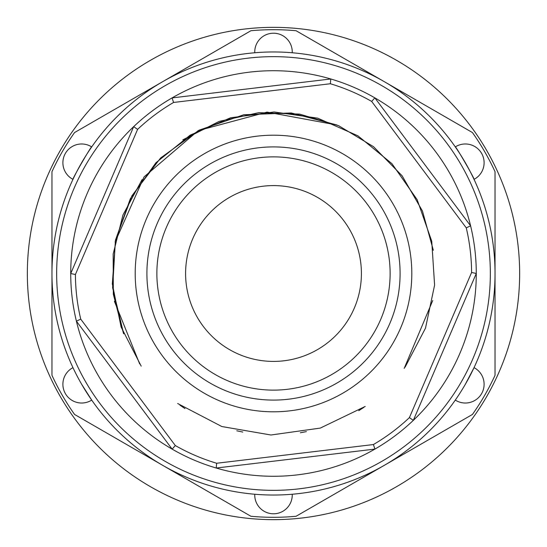 <?xml version="1.0" encoding="UTF-8"?>
<svg xmlns="http://www.w3.org/2000/svg" width="547" height="547" viewBox="0 0 547 547"><rect width="100%" height="100%" fill="white"/><g stroke="black" fill="none" stroke-linecap="round" stroke-linejoin="round"><path stroke-width="0.82" d="M273.5 51.965A221.535 221.535 0 0 1 495.035 273.5A221.535 221.535 0 0 1 273.5 495.035A221.535 221.535 0 0 1 51.965 273.5A221.535 221.535 0 0 1 273.5 51.965A221.535 221.535 0 0 0 51.965 273.5A221.535 221.535 0 0 0 273.5 495.035M465.353 384.267L474.037 367.646A18.755 18.755 0 0 1 465.353 403.023A18.755 18.755 0 0 1 455.295 400.096M474.037 179.354C475.37 179.949 455.473 145.461 455.295 146.904A18.755 18.755 0 0 1 484.109 162.732A18.755 18.755 0 0 1 474.037 179.354A18.755 18.755 0 0 0 465.353 143.977A18.755 18.755 0 0 0 455.295 146.904M91.705 146.904C91.547 145.454 71.63 179.929 72.963 179.354A18.755 18.755 0 0 1 81.647 143.977A18.755 18.755 0 0 1 91.705 146.904A18.755 18.755 0 0 0 62.891 162.732A18.755 18.755 0 0 0 72.963 179.354M81.647 384.267L91.705 400.096A18.755 18.755 0 0 1 62.891 384.267A18.755 18.755 0 0 1 72.963 367.646M273.5 513.79A18.755 18.755 0 0 0 292.235 494.242A18.755 18.755 0 0 1 273.5 513.79A18.755 18.755 0 0 1 254.765 494.242M254.765 52.758A18.755 18.755 0 0 1 273.5 33.21A18.755 18.755 0 0 1 292.235 52.758M495.035 273.5L495.035 171.696A243.805 243.805 0 0 0 472.43 132.545L296.105 30.741A243.805 243.805 0 0 0 250.895 30.741L74.57 132.545A243.805 243.805 0 0 0 51.965 171.696L51.965 375.304A243.805 243.805 0 0 0 74.57 414.455L250.895 516.259A243.805 243.805 0 0 0 296.105 516.259L472.43 414.455A243.805 243.805 0 0 0 495.035 375.304L495.035 273.5M273.5 519.65A246.15 246.15 0 0 0 519.65 273.5A246.15 246.15 0 0 0 273.5 27.35A246.15 246.15 0 0 0 27.35 273.5A246.15 246.15 0 0 0 273.5 519.65M227.566 380.698A116.627 116.627 0 0 1 166.302 227.566A116.627 116.627 0 0 1 319.434 166.302A116.627 116.627 0 0 1 380.698 319.434A116.627 116.627 0 0 1 227.566 380.698M193.631 459.89A202.78 202.78 0 0 1 172.148 449.135L175.32 445.552A198.089 198.089 0 0 0 216.639 463.254L216.229 468.027A202.78 202.78 0 0 1 193.631 459.89A202.78 202.78 0 0 0 374.927 449.087L216.229 468.027M223.641 389.861A126.589 126.589 0 0 0 389.861 323.359A126.589 126.589 0 0 0 323.359 157.139A126.589 126.589 0 0 0 157.139 223.641A126.589 126.589 0 0 0 223.641 389.861A126.589 126.589 0 0 1 157.139 223.641A126.589 126.589 0 0 1 323.359 157.139M409.402 417.621L471.589 272.495A198.089 198.089 0 0 0 466.263 227.867L371.68 101.448L374.852 97.865A202.78 202.78 0 0 1 374.927 449.087L373.416 444.547A198.089 198.089 0 0 0 409.402 417.621L413.334 420.356A202.78 202.78 0 0 1 374.927 449.087M80.737 319.133L76.402 321.164A202.78 202.78 0 0 0 172.148 449.135L76.402 321.164A202.78 202.78 0 0 1 70.72 273.548L133.666 126.644L137.598 129.379L75.411 274.505A198.089 198.089 0 0 0 80.737 319.133L175.32 445.552M76.402 321.164A202.78 202.78 0 0 1 172.073 97.913L330.771 78.973L330.361 83.746L173.584 102.453A198.089 198.089 0 0 0 137.598 129.379M133.666 126.644A202.78 202.78 0 0 1 374.852 97.865L470.598 225.836A202.78 202.78 0 0 1 476.28 273.452L413.334 420.356M70.72 273.548L75.411 274.505M471.589 272.495L476.28 273.452M466.263 227.867L470.598 225.836M172.073 97.913L173.584 102.453M253.658 187.86A87.91 87.91 0 0 0 187.86 293.342A87.91 87.91 0 0 0 293.342 359.14A87.91 87.91 0 0 0 359.14 253.658A87.91 87.91 0 0 0 253.658 187.86M123.663 333.814L112.607 287.674L115.431 240.324L131.889 195.826L160.558 158.028L198.985 130.2L243.832 114.74L291.236 112.962L337.116 125.037L267.032 112.108L198.233 130.603L144.059 176.9L115.089 242M114.398 301.281L139.663 363.912M179.867 405.101L184.948 408.575M236.776 430.783L242.793 432.068M300.344 432.766L306.395 431.624M358.743 410.681L363.912 407.337M405.101 367.133L425.491 328.159L434.598 285.124L431.754 241.234L417.183 199.73L391.96 163.697L357.936 135.82L317.663 118.138L274.109 111.978L230.506 117.81L190.103 135.184L155.874 162.808L130.371 198.65L115.492 240.044L112.32 283.914L121.106 327.017L141.201 366.141M177.672 403.515L221.863 426.544L270.977 435.002L320.323 428.082L365.211 406.448M404.178 368.411L432.732 300.529M433.34 250.314L422.462 211.06L402.1 175.778L373.567 146.719L338.668 125.707L299.619 114.111L258.916 112.648L219.135 121.407L182.814 139.847M142.09 179.601L122.952 214.985L113.167 254.006L113.325 294.231L123.41 333.178M273.5 490.344A216.844 216.844 0 0 0 490.344 273.5A216.844 216.844 0 0 0 273.5 56.656A216.844 216.844 0 0 0 56.656 273.5A216.844 216.844 0 0 0 273.5 490.344M91.705 400.096A18.755 18.755 0 0 1 81.647 403.023M474.037 367.646A18.755 18.755 0 0 1 465.353 403.023M327.974 146.37A138.316 138.316 0 0 1 400.63 327.974A138.316 138.316 0 0 1 219.026 400.63A138.316 138.316 0 0 1 146.37 219.026A138.316 138.316 0 0 1 327.974 146.37M330.771 78.973A202.78 202.78 0 0 1 374.852 97.865M371.68 101.448A198.089 198.089 0 0 0 330.361 83.746M216.639 463.254L373.416 444.547"/></g></svg>
